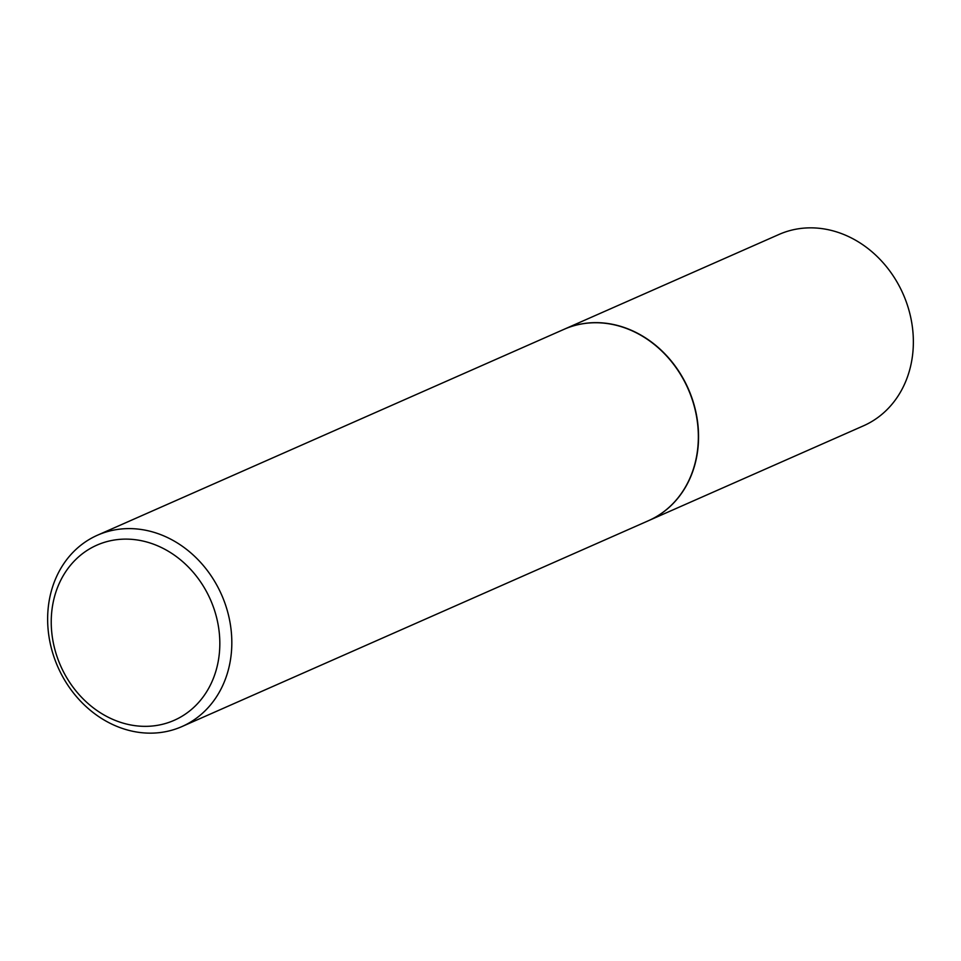 <?xml version="1.0" encoding="UTF-8"?>
<svg xmlns="http://www.w3.org/2000/svg" width="961" height="961" viewBox="0 0 961 961"><rect width="100%" height="100%" fill="white"/><g stroke="black" fill="none" stroke-linecap="round" stroke-linejoin="round"><path stroke-width="1.44" d="M648.591 520.646A104.593 89.457 -113.8 0 0 648.687 520.598L863.495 425.807A104.593 89.457 -113.8 0 0 910.788 317.695A104.593 89.457 -113.8 0 0 821.451 228.55A104.593 89.457 -113.8 0 0 779.047 234.436L564.239 329.227A104.593 89.457 -113.8 0 0 564.131 329.275M648.687 520.598A104.593 89.457 -113.8 0 0 695.98 412.485A104.593 89.457 -113.8 0 0 606.643 323.34A104.593 89.457 -113.8 0 0 564.239 329.227M181.953 726.564L648.483 520.694A104.593 89.457 -113.8 0 0 695.776 412.581A104.593 89.457 -113.8 0 0 606.439 323.437A104.593 89.457 -113.8 0 0 564.035 329.323L97.505 535.193A104.593 89.457 -113.8 0 0 50.212 643.305A104.593 89.457 -113.8 0 0 139.549 732.45A104.593 89.457 -113.8 0 0 181.953 726.564A104.593 89.457 -113.8 0 0 229.247 618.452A104.593 89.457 -113.8 0 0 139.898 529.307A104.593 89.457 -113.8 0 0 97.505 535.193M135.369 725.711A95.728 81.889 -113.8 0 0 219.829 643.69A95.728 81.889 -113.8 0 0 135.693 539.758A95.728 81.889 -113.8 0 0 51.233 621.779A95.728 81.889 -113.8 0 0 135.369 725.711"/></g></svg>
